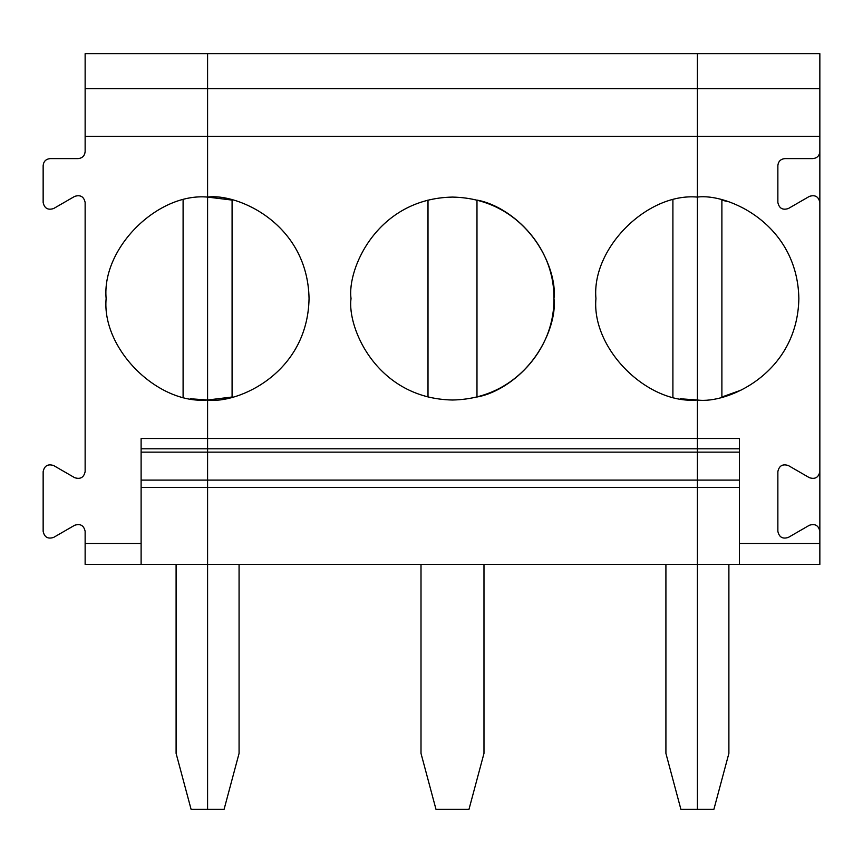 <?xml version="1.0" encoding="UTF-8"?>
<svg xmlns="http://www.w3.org/2000/svg" width="863" height="863" viewBox="0 0 863 863"><rect width="100%" height="100%" fill="white"/><g stroke="black" fill="none" stroke-linecap="round" stroke-linejoin="round"><path stroke-width="1.29" d="M207.584 197.088C157.39 192.557 101.586 248.35 106.127 298.555C101.586 248.35 157.39 192.557 207.584 197.088L207.584 809.354L191.101 809.354L176.095 753.377L176.095 564.445L176.095 753.377L191.101 809.354L207.584 809.354L207.584 564.445L141.111 564.445L141.111 543.453L85.135 543.453L85.135 564.445L141.111 564.445L85.135 564.445L85.135 531.338C83.862 525.448 80.367 523.431 74.639 525.276C80.367 523.431 83.862 525.448 85.135 531.338L85.135 543.453L141.111 543.453L141.111 564.445L207.584 564.445L207.584 452.136L141.111 452.136L207.584 452.136L207.584 448.792L141.111 448.792L207.584 448.792L207.584 400.011C157.39 404.553 101.586 348.749 106.127 298.555C101.586 348.749 157.39 404.553 207.584 400.011L207.584 88.63L85.135 88.63L85.135 136.289L207.584 136.289L207.584 197.088L207.584 136.289L85.135 136.289L85.135 88.63L207.584 88.63L207.584 53.646L85.135 53.646L85.135 88.63L85.135 53.646L207.584 53.646L207.584 136.289L207.584 53.646L697.401 53.646L697.401 88.63L697.401 53.646L819.85 53.646L207.584 53.646L207.584 88.63L697.401 88.63L697.401 136.289L697.401 88.63L819.85 88.63L697.401 88.63L697.401 53.646L697.401 88.63L207.584 88.63L207.584 197.088C237.26 193.01 307.66 223.452 309.051 298.555C307.66 373.647 237.26 404.089 207.584 400.011L207.584 197.088L232.082 200.087L207.584 197.088L207.584 438.501L141.111 438.501L141.111 543.453L141.111 438.501L207.584 438.501L207.584 400.011C237.26 404.089 307.66 373.647 309.051 298.555C307.66 223.452 237.26 193.01 207.584 197.088M53.646 537.401C47.918 539.246 44.412 537.228 43.15 531.338C44.412 537.228 47.918 539.246 53.646 537.401L74.639 525.276L53.646 537.401M141.111 480.108L207.584 480.108L141.111 480.108M74.639 477.671C80.367 479.515 83.862 477.498 85.135 471.608L85.135 202.46C83.862 196.581 80.367 194.563 74.639 196.408L53.646 208.522C47.918 210.367 44.412 208.35 43.15 202.46L43.15 165.599C43.592 161.381 45.922 159.051 50.151 158.609L78.134 158.609L50.151 158.609C45.922 159.051 43.592 161.381 43.15 165.599L43.15 202.46C44.412 208.35 47.918 210.367 53.646 208.522L74.639 196.408C80.367 194.563 83.862 196.581 85.135 202.46L85.135 471.608C83.862 477.498 80.367 479.515 74.639 477.671L53.646 465.545L74.639 477.671M43.15 471.608C44.412 465.718 47.918 463.701 53.646 465.545C47.918 463.701 44.412 465.718 43.15 471.608L43.15 531.338L43.15 471.608M85.135 151.608L85.135 136.289L85.135 151.608C84.693 155.825 82.352 158.156 78.134 158.609C82.352 158.156 84.693 155.825 85.135 151.608M141.111 487.476L207.584 487.476L141.111 487.476M192.902 398.943L207.584 400.011L232.082 397.012L232.082 200.087L232.082 397.012M183.096 397.012L183.096 200.087L183.096 397.012M192.071 398.814L190.658 398.587M726.29 201.295L721.889 200.087L721.889 397.012L741.058 390.141M697.401 809.354L697.401 400.011C727.078 404.089 797.477 373.647 798.858 298.555C797.477 223.452 727.078 193.01 697.401 197.088C727.078 193.01 797.477 223.452 798.858 298.555C797.477 373.647 727.078 404.089 697.401 400.011L697.401 438.501L739.386 438.501L739.386 543.453L819.85 543.453L819.85 531.338C818.588 525.448 815.082 523.431 809.354 525.276L788.361 537.401C782.633 539.246 779.138 537.228 777.865 531.338L777.865 471.608C779.138 465.718 782.633 463.701 788.361 465.545L809.354 477.671C815.082 479.515 818.588 477.498 819.85 471.608L819.85 202.46C818.588 196.581 815.082 194.563 809.354 196.408L788.361 208.522C782.633 210.367 779.138 208.35 777.865 202.46L777.865 165.599C778.307 161.381 780.648 159.051 784.866 158.609L812.849 158.609C817.078 158.156 819.408 155.825 819.85 151.608L819.85 136.289L697.401 136.289L819.85 136.289L819.85 53.646L819.85 471.608C818.588 477.498 815.082 479.515 809.354 477.671L788.361 465.545C782.633 463.701 779.138 465.718 777.865 471.608L777.865 531.338C779.138 537.228 782.633 539.246 788.361 537.401L809.354 525.276C815.082 523.431 818.588 525.448 819.85 531.338L819.85 471.608L819.85 543.453L739.386 543.453L739.386 438.501L697.401 438.501L697.401 487.476L739.386 487.476L697.401 487.476L697.401 564.445L739.386 564.445L697.401 564.445L697.401 809.354L713.884 809.354L728.89 753.377L728.89 564.445L728.89 753.377L713.884 809.354L697.401 809.354L697.401 564.445L207.584 564.445L207.584 438.501L697.401 438.501L697.401 400.011C647.196 404.553 591.403 348.749 595.934 298.555C591.403 248.35 647.196 192.557 697.401 197.088C647.196 192.557 591.403 248.35 595.934 298.555C591.403 348.749 647.196 404.553 697.401 400.011L697.401 438.501L207.584 438.501L207.584 448.792L739.386 448.792L697.401 448.792L697.401 438.501L697.401 448.792L207.584 448.792L207.584 564.445L697.401 564.445L697.401 487.476L207.584 487.476L697.401 487.476L697.401 480.108L739.386 480.108L207.584 480.108L697.401 480.108L697.401 452.136L739.386 452.136L207.584 452.136L697.401 452.136L697.401 448.792L697.401 809.354L680.907 809.354L697.401 809.354M721.889 397.012L721.889 200.087M819.85 564.445L739.386 564.445L739.386 543.453L739.386 564.445L819.85 564.445L819.85 543.453L819.85 564.445M812.849 158.609L784.866 158.609C780.648 159.051 778.307 161.381 777.865 165.599L777.865 202.46C779.138 208.35 782.633 210.367 788.361 208.522L809.354 196.408C815.082 194.563 818.588 196.581 819.85 202.46L819.85 151.608C819.408 155.825 817.078 158.156 812.849 158.609M207.584 809.354L207.584 564.445L207.584 809.354L224.078 809.354L239.073 753.377L239.073 564.445L239.073 753.377L224.078 809.354L207.584 809.354M697.401 197.088L697.401 136.289L207.584 136.289L697.401 136.289L697.401 88.63L697.401 400.011L697.401 197.088M351.036 298.555C346.958 268.878 377.39 198.479 452.492 197.088C527.584 198.479 558.027 268.878 553.949 298.555C558.027 328.231 527.584 398.63 452.492 400.011C377.39 398.63 346.958 328.231 351.036 298.555C346.958 328.231 377.39 398.63 452.492 400.011C527.584 398.63 558.027 328.231 553.949 298.555C558.027 268.878 527.584 198.479 452.492 197.088C377.39 198.479 346.958 268.878 351.036 298.555M435.998 809.354L468.976 809.354L483.981 753.377L483.981 564.445L483.981 753.377L468.976 809.354L435.998 809.354L421.004 753.377L435.998 809.354M421.004 564.445L421.004 753.377L421.004 564.445M428.005 200.087L428.005 397.012L427.886 200.119M665.912 564.445L665.912 753.377L680.907 809.354L665.912 753.377L665.912 564.445M681.878 398.814L680.476 398.587M682.709 398.943L697.401 400.011M672.903 200.087L672.903 397.012L672.903 200.087M476.98 397.012L476.98 200.087L476.98 397.012C507.703 391.77 554.348 354.898 553.949 298.555C554.348 242.201 507.703 205.34 476.98 200.087"/></g></svg>
